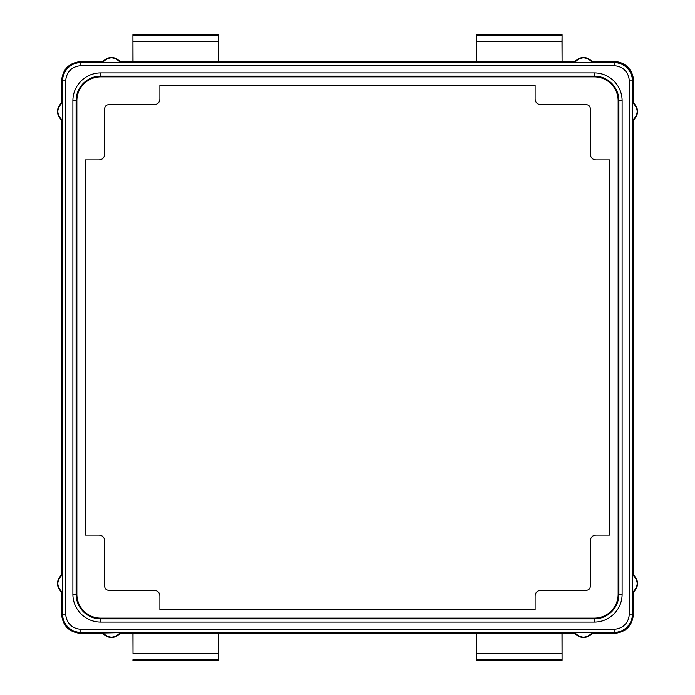 <?xml version="1.0" encoding="UTF-8"?>
<svg xmlns="http://www.w3.org/2000/svg" width="695" height="695" viewBox="0 0 695 695"><rect width="100%" height="100%" fill="white"/><g stroke="black" fill="none" stroke-linecap="round" stroke-linejoin="round"><path stroke-width="1.04" d="M61.551 592.183C56.104 586.424 56.104 580.655 61.551 574.895L62.324 574.791C56.373 580.62 56.373 586.458 62.324 592.288L61.551 592.183L61.551 614.119L62.585 614.119L62.585 80.881A18.296 18.296 0 0 1 80.881 62.585L80.881 61.551L102.817 61.551C108.576 56.104 114.345 56.104 120.105 61.551L133.014 61.638L132.936 35.202L218.734 35.202L218.751 34.75L218.751 61.551L476.249 61.551L476.249 34.75L562.081 34.75L562.081 61.551L574.895 61.551L574.791 62.324L592.288 62.324C586.458 56.373 580.62 56.373 574.791 62.324M632.676 102.712L632.676 120.209C638.627 114.38 638.627 108.542 632.676 102.712L633.449 102.817L633.449 80.881L632.415 80.881L632.415 614.119A18.296 18.296 0 0 1 614.119 632.415L614.119 633.449L592.183 633.449C586.424 638.896 580.655 638.896 574.895 633.449L476.344 633.362L476.249 660.25L476.249 633.449L133.014 633.362L133.014 653.387L218.656 653.387L218.656 633.362M632.676 574.791C638.627 580.62 638.627 586.458 632.676 592.288L632.676 574.791L633.449 574.895C638.896 580.655 638.896 586.424 633.449 592.183L632.676 592.288M592.288 632.676C586.458 638.627 580.62 638.627 574.791 632.676L592.288 632.676L592.183 633.449M574.895 633.449L574.791 632.676M633.449 102.817C638.896 108.576 638.896 114.345 633.449 120.105L632.676 120.209M574.895 61.551C580.655 56.104 586.424 56.104 592.183 61.551L592.288 62.324M62.324 574.791L62.324 592.288M102.712 632.676C108.542 638.627 114.38 638.627 120.209 632.676L80.881 633.449C69.135 632.302 62.698 625.865 61.551 614.119M133.014 653.387L132.919 633.449L120.105 633.449L120.209 632.676M120.105 633.449C114.345 638.896 108.576 638.896 102.817 633.449M62.324 120.209C56.373 114.38 56.373 108.542 62.324 102.712L62.324 120.209L61.551 120.105C56.104 114.345 56.104 108.576 61.551 102.817L62.324 102.712M102.712 62.324C108.542 56.373 114.38 56.373 120.209 62.324L102.712 62.324L102.817 61.551M120.105 61.551L120.209 62.324M80.881 61.551C69.135 62.698 62.698 69.135 61.551 80.881L61.551 102.817M61.551 574.895L61.551 120.105M614.119 633.449C625.865 632.302 632.302 625.865 633.449 614.119L633.449 592.183M633.449 120.105L633.449 574.895M633.449 80.881A19.338 19.338 0 0 0 614.119 61.551L592.183 61.551M100.732 72.888L594.268 72.888A27.843 27.843 0 0 1 622.112 100.732L622.112 594.268A27.843 27.843 0 0 1 594.268 622.112L100.732 622.112A27.843 27.843 0 0 1 72.888 594.268L72.888 100.732A27.843 27.843 0 0 1 100.732 72.888L100.732 76.858L594.268 76.858A23.873 23.873 0 0 1 618.142 100.732L618.142 594.268L618.889 594.268A24.62 24.62 0 0 1 594.268 618.889L100.732 618.889L100.732 618.142A23.873 23.873 0 0 1 76.858 594.268L76.858 100.732L76.111 100.732A24.62 24.62 0 0 1 100.732 76.111L594.268 76.111L594.268 76.858M100.732 76.858A23.873 23.873 0 0 0 76.858 100.732M594.268 622.112L594.268 618.142L100.732 618.142M594.268 618.142A23.873 23.873 0 0 0 618.142 594.268M132.919 61.551L132.919 34.75L218.751 34.75M476.266 659.798L562.064 659.798L562.081 660.25L562.081 633.449M132.936 659.798L218.734 659.798L218.751 660.25L218.751 633.449M562.064 659.798L561.986 633.362M562.064 35.202L561.986 41.613L476.344 41.613L476.266 35.202L562.064 35.202L562.081 34.75M562.081 61.551L561.986 41.613M476.344 653.387L561.986 653.387M561.986 61.638L476.344 61.638L476.344 41.613M476.266 35.202L476.249 34.75M132.936 35.202L132.919 34.75M218.751 61.551L133.014 61.638M133.014 41.613L218.656 41.613L218.656 61.638M218.734 35.202L218.656 41.613M218.734 659.798L218.656 653.387M159.885 595.876L159.885 609.68L535.115 609.68L535.115 595.876C535.437 592.531 537.278 590.698 540.623 590.368L586.224 590.368C588.743 590.125 590.125 588.743 590.368 586.224L590.368 540.623C590.698 537.278 592.531 535.437 595.876 535.115L609.68 535.115L609.68 159.885L595.876 159.885C592.531 159.563 590.698 157.722 590.368 154.377L590.368 108.776C590.125 106.257 588.743 104.876 586.224 104.632L540.623 104.632C537.278 104.302 535.437 102.469 535.115 99.124L535.115 85.32L159.885 85.32L159.885 99.124C159.563 102.469 157.722 104.302 154.377 104.632L108.776 104.632C106.257 104.876 104.876 106.257 104.632 108.776L104.632 154.377C104.302 157.722 102.469 159.563 99.124 159.885L85.32 159.885L85.32 535.115L99.124 535.115C102.469 535.437 104.302 537.278 104.632 540.623L104.632 586.224C104.876 588.743 106.257 590.125 108.776 590.368L154.377 590.368C157.722 590.698 159.563 592.531 159.885 595.876M633.449 614.119L629.192 614.119L629.192 80.881L632.415 80.881A18.296 18.296 0 0 0 614.119 62.585L80.881 62.585L80.881 65.808A15.073 15.073 0 0 0 65.808 80.881L61.551 80.881M65.808 80.881L65.808 614.119L62.585 614.119A18.296 18.296 0 0 0 80.881 632.415L80.881 633.449M629.192 80.881A15.073 15.073 0 0 0 614.119 65.808L614.119 61.551M614.119 629.192L614.119 632.415L80.881 632.415L80.881 629.192L614.119 629.192A15.073 15.073 0 0 0 629.192 614.119M80.881 65.808L614.119 65.808M65.808 614.119A15.073 15.073 0 0 0 80.881 629.192M72.888 594.268L76.111 594.268L76.111 100.732L72.888 100.732M100.732 622.112L100.732 618.889A24.62 24.62 0 0 1 76.111 594.268L76.858 594.268M622.112 100.732L618.889 100.732L618.889 594.268L622.112 594.268M594.268 72.888L594.268 76.111A24.62 24.62 0 0 1 618.889 100.732L618.142 100.732M562.081 660.25L476.249 660.25M218.751 660.25L132.919 660.25"/></g></svg>
